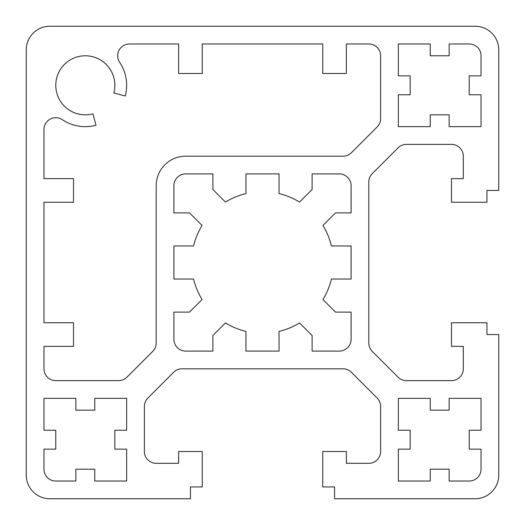 <?xml version="1.0" encoding="UTF-8"?>
<svg xmlns="http://www.w3.org/2000/svg" width="525" height="525" viewBox="0 0 525 525"><rect width="100%" height="100%" fill="white"/><g stroke="black" fill="none" stroke-linecap="round" stroke-linejoin="round"><path stroke-width="0.79" d="M113.84 92.958A29.531 29.531 0 0 0 85.312 55.781A29.531 29.531 0 0 0 55.781 85.312A29.531 29.531 0 0 0 92.958 113.84L96.016 125.245A41.344 41.344 0 0 1 62.344 119.687A11.812 11.812 0 0 0 43.969 129.511L43.969 178.631L73.5 178.631L73.5 202.256L43.969 202.256L43.969 322.744L73.5 322.744L73.5 346.369L43.969 346.369L43.969 368.812A11.812 11.812 0 0 0 55.781 380.625L118.597 380.625A11.812 11.812 0 0 0 126.952 377.167L152.729 351.389A11.812 11.812 0 0 0 156.188 343.035L156.188 185.719A29.531 29.531 0 0 1 185.719 156.188L343.035 156.188A11.812 11.812 0 0 0 351.389 152.729L377.167 126.952A11.812 11.812 0 0 0 380.625 118.597L380.625 55.781A11.812 11.812 0 0 0 368.812 43.969L346.369 43.969L346.369 73.5L322.744 73.5L322.744 43.969L202.256 43.969L202.256 73.5L178.631 73.5L178.631 43.969L129.511 43.969A11.812 11.812 0 0 0 119.687 62.344A41.344 41.344 0 0 1 125.245 96.016L113.84 92.958M351.094 279.037L351.094 245.963L331.419 245.963A70.875 70.875 0 0 0 322.928 225.461L335.501 212.887L351.094 212.887L351.094 185.719A11.812 11.812 0 0 0 339.281 173.906L312.113 173.906L312.113 189.499L299.539 202.073A70.875 70.875 0 0 0 279.037 193.581L279.037 173.906L245.963 173.906L245.963 193.581A70.875 70.875 0 0 0 225.461 202.073L212.887 189.499L212.887 173.906L185.719 173.906A11.812 11.812 0 0 0 173.906 185.719L173.906 212.887L189.499 212.887L202.073 225.461A70.875 70.875 0 0 0 193.581 245.963L173.906 245.963L173.906 279.037L193.581 279.037A70.875 70.875 0 0 0 202.073 299.539L189.499 312.113L173.906 312.113L173.906 339.281A11.812 11.812 0 0 0 185.719 351.094L212.887 351.094L212.887 335.501L225.461 322.928A70.875 70.875 0 0 0 245.963 331.419L245.963 351.094L279.037 351.094L279.037 331.419A70.875 70.875 0 0 0 299.539 322.928L312.113 335.501L312.113 351.094L339.281 351.094A11.812 11.812 0 0 0 351.094 339.281L351.094 312.113L335.501 312.113L322.928 299.539A70.875 70.875 0 0 0 331.419 279.037L351.094 279.037M449.137 398.344L449.137 410.156L430.238 410.156L430.238 398.344L398.344 398.344L398.344 430.238L410.156 430.238L410.156 449.137L398.344 449.137L398.344 481.031L430.238 481.031L430.238 469.219L449.137 469.219L449.137 481.031L469.219 481.031A11.812 11.812 0 0 0 481.031 469.219L481.031 449.137L469.219 449.137L469.219 430.238L481.031 430.238L481.031 398.344L449.137 398.344M26.25 475.125A23.625 23.625 0 0 0 49.875 498.75L190.444 498.75L190.444 486.938L202.256 486.938L202.256 451.5L178.631 451.5L178.631 463.312L156.188 463.312A11.812 11.812 0 0 1 144.375 451.5L144.375 406.402A11.812 11.812 0 0 1 147.833 398.048L173.611 372.271A11.812 11.812 0 0 1 181.965 368.812L343.035 368.812A11.812 11.812 0 0 1 351.389 372.271L377.167 398.048A11.812 11.812 0 0 1 380.625 406.402L380.625 451.5A11.812 11.812 0 0 1 368.812 463.312L346.369 463.312L346.369 451.5L322.744 451.5L322.744 486.938L334.556 486.938L334.556 498.75L475.125 498.75A23.625 23.625 0 0 0 498.75 475.125L498.75 334.556L486.938 334.556L486.938 322.744L451.5 322.744L451.5 346.369L463.312 346.369L463.312 368.812A11.812 11.812 0 0 1 451.5 380.625L406.402 380.625A11.812 11.812 0 0 1 398.048 377.167L372.271 351.389A11.812 11.812 0 0 1 368.812 343.035L368.812 181.965A11.812 11.812 0 0 1 372.271 173.611L398.048 147.833A11.812 11.812 0 0 1 406.402 144.375L451.5 144.375A11.812 11.812 0 0 1 463.312 156.188L463.312 178.631L451.5 178.631L451.5 202.256L486.938 202.256L486.938 190.444L498.75 190.444L498.75 49.875A23.625 23.625 0 0 0 475.125 26.25L49.875 26.25A23.625 23.625 0 0 0 26.25 49.875L26.25 475.125M126.656 449.137L114.844 449.137L114.844 430.238L126.656 430.238L126.656 398.344L94.763 398.344L94.763 410.156L75.862 410.156L75.862 398.344L43.969 398.344L43.969 430.238L55.781 430.238L55.781 449.137L43.969 449.137L43.969 469.219A11.812 11.812 0 0 0 55.781 481.031L75.862 481.031L75.862 469.219L94.763 469.219L94.763 481.031L126.656 481.031L126.656 449.137M398.344 75.862L410.156 75.862L410.156 94.763L398.344 94.763L398.344 126.656L430.238 126.656L430.238 114.844L449.137 114.844L449.137 126.656L481.031 126.656L481.031 94.763L469.219 94.763L469.219 75.862L481.031 75.862L481.031 55.781A11.812 11.812 0 0 0 469.219 43.969L449.137 43.969L449.137 55.781L430.238 55.781L430.238 43.969L398.344 43.969L398.344 75.862"/></g></svg>
